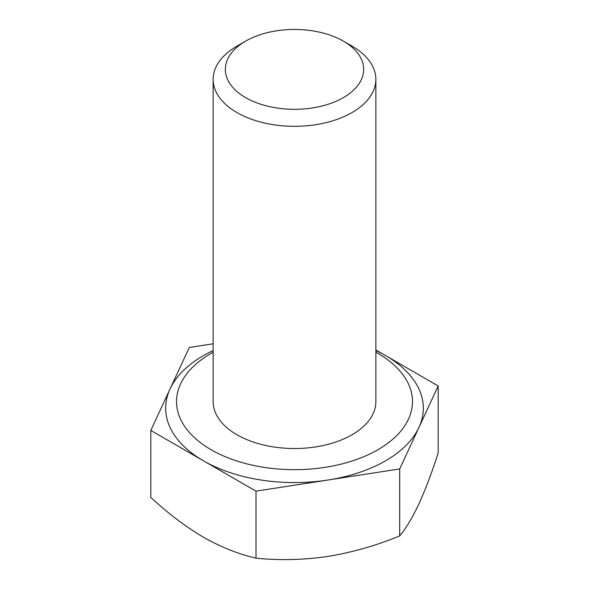 <?xml version="1.0" encoding="UTF-8"?>
<svg xmlns="http://www.w3.org/2000/svg" width="589" height="589" viewBox="0 0 589 589"><rect width="100%" height="100%" fill="white"/><g stroke="black" fill="none" stroke-linecap="round" stroke-linejoin="round"><path stroke-width="0.88" d="M236.962 46.126L245.598 41.149A69.163 39.927 0 0 0 245.598 41.149A69.163 39.927 0 0 0 245.598 97.612A69.163 39.927 0 0 0 343.402 97.612A69.163 39.927 0 0 0 343.402 41.149A69.163 39.927 0 0 0 245.598 41.142L236.969 46.126A81.363 46.973 0 0 0 236.962 46.126A81.363 46.973 0 0 0 213.137 79.346A81.363 46.973 0 0 0 263.364 122.748A81.363 46.973 0 0 0 352.031 112.565A81.363 46.973 0 0 0 375.863 79.346A81.363 46.973 0 0 0 352.038 46.126L343.402 41.149M213.137 79.346L213.137 401.551A81.363 46.973 0 0 0 263.364 444.953A81.363 46.973 0 0 0 352.031 434.77A81.363 46.973 0 0 0 375.863 401.551L375.863 79.346M213.137 352.229A117.977 68.118 0 0 0 211.076 353.393A117.977 68.118 0 0 0 211.076 449.716A117.977 68.118 0 0 0 377.924 449.716A117.977 68.118 0 0 0 375.863 352.229M213.137 343.785L189.312 347.466L150.813 430.426L256.001 491.152L327.845 480.042A128.829 74.376 0 0 0 385.596 460.789A128.829 74.376 0 0 0 418.941 427.445A128.829 74.376 0 0 0 385.596 355.601A128.829 74.376 0 0 0 375.863 350.529M213.137 350.529A128.829 74.376 0 0 0 203.404 355.601A128.829 74.376 0 0 0 170.059 388.946A128.829 74.376 0 0 0 203.404 460.789A128.829 74.376 0 0 0 327.845 480.042L399.688 468.925L438.187 385.972L375.863 349.984M438.187 385.972L438.187 452.97C431.906 472.518 425.494 489.474 418.941 503.845C412.388 517.716 405.968 528.414 399.688 535.931C376.253 545.569 352.303 552.408 327.845 556.443C303.387 559.977 279.436 560.551 256.001 558.158C238.839 554.271 221.309 547.277 203.404 537.19C185.498 526.603 167.968 513.35 150.813 497.433L150.813 430.426M256.001 558.158L256.001 491.152M399.688 535.931L399.688 468.925"/></g></svg>
